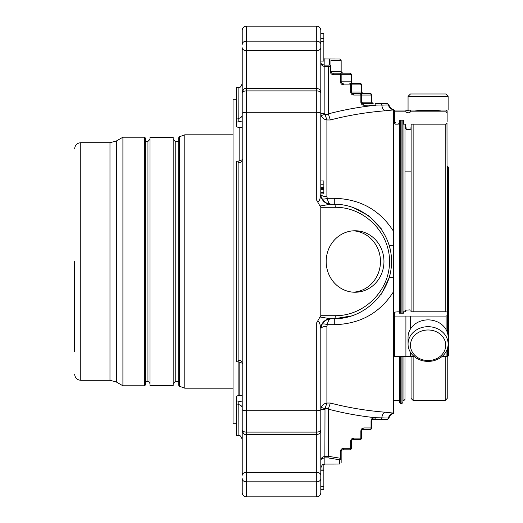<?xml version="1.0" encoding="UTF-8"?>
<svg xmlns="http://www.w3.org/2000/svg" width="523" height="523" viewBox="0 0 523 523"><rect width="100%" height="100%" fill="white"/><g stroke="black" fill="none" stroke-linecap="round" stroke-linejoin="round"><path stroke-width="0.78" d="M74.658 261.5L74.658 351.672M447.328 332.386L447.328 166.118L448.342 167.138L448.342 355.862L447.224 356.882M410.457 345.252A17.632 15.272 -0 0 1 436.901 332.027A17.632 15.272 -0 0 1 436.901 358.477A17.632 15.272 -0 0 1 410.457 345.252M448.126 96.402L445.72 93.996L410.457 93.996L408.051 96.402L408.051 110.026L448.126 110.026L448.126 96.402L408.051 96.402M408.051 344.049A20.037 17.351 -0 0 1 428.089 326.692A20.037 17.351 -0 0 1 448.126 344.049A20.037 17.351 -0 0 1 428.089 361.4A20.037 17.351 -0 0 1 408.051 344.049L408.051 337.237A20.037 17.351 -0 0 1 428.089 319.88A20.037 17.351 -0 0 1 448.126 337.237L448.126 344.049M447.224 332.092L446.988 123.637M413.124 356.601L413.124 400.448L445.191 400.448L447.224 398.415L447.224 349.194M441.111 110.026C440.68 110.556 415.569 110.562 415.059 110.026M414.249 356.601L405.907 356.601L410.568 356.601L410.568 352.469M410.568 111.83L410.568 110.026C410.581 111.236 409.032 111.236 405.907 110.026L394.492 110.026L394.492 111.83L405.907 111.83C407.463 113.138 409.012 113.138 410.568 111.83L446.106 111.83L447.126 112.837L447.126 121.532M405.907 111.83L405.907 110.026M411.085 311.786L411.13 124.167L410.986 128.678L409.967 129.684L406.508 129.684L405.488 128.678L405.488 124.167L403.455 124.167L403.455 120.153L399.278 120.153L399.278 123.167L398.265 124.167L395.512 124.167L394.492 123.167L394.492 111.83M406.508 128.148L405.488 127.128L405.488 128.678M409.967 129.684L406.508 129.684M410.986 128.678L410.986 127.128M447.126 123.167L446.106 124.167L410.986 124.167M446.106 111.83L446.106 110.026L447.126 111.046L447.126 112.837M395.512 122.552L394.492 121.532L394.492 122.552L393.577 122.552M410.568 328.817L410.568 316.069L394.492 316.069L394.492 312.133L398.265 311.786L399.278 312.133L399.278 313.179L403.455 313.179L403.455 311.786L405.488 311.786L405.488 310.217L409.967 309.871L410.986 310.217L410.986 311.786L410.986 310.217M394.492 316.069L394.492 356.601L405.907 356.601L405.907 316.069M447.126 331.817L447.126 312.133L446.106 311.786L410.986 311.786M447.126 349.469L447.126 355.947L446.106 356.601L441.928 356.601M447.126 315.722L446.106 316.069L410.568 316.069M405.488 311.786L405.488 310.217M413.124 400.448L411.085 398.415L411.085 356.601M372.422 419.511L375.083 419.283L372.141 419.727L371.696 420.812L371.696 427.932L371.042 427.932A1.53 0.876 90 0 1 370.166 429.461L363.04 429.461L361.962 429.906L361.511 430.991L361.511 438.117A1.53 1.53 0 0 1 359.987 439.64L361.511 438.117L360.863 438.117A1.53 0.876 90 0 1 359.987 439.64L352.862 439.64L351.783 440.091L351.332 441.17L351.332 448.296L350.685 448.296A1.53 0.876 90 0 1 349.809 449.819A1.53 1.53 0 0 0 351.332 448.296A1.53 1.53 0 0 1 349.809 449.819L342.683 449.819L341.604 450.27L341.153 451.349L341.604 450.27M371.696 95.068A1.53 1.53 0 0 0 370.166 93.539L371.696 95.068L361.511 95.068A1.53 1.53 0 0 0 359.987 93.539L352.862 93.539L359.987 93.539A1.53 0.876 90 0 1 360.863 95.068L361.511 95.068A1.53 1.53 0 0 0 359.987 93.539L370.166 93.539A1.53 1.53 0 0 1 371.696 95.068L371.696 102.188L373.219 103.717L363.04 103.717L372.422 103.489M361.655 92.649L361.511 92.009L363.04 93.539L362.243 93.31M361.962 93.094L361.511 92.009L361.511 84.883L351.332 84.883A1.53 1.53 0 0 0 349.809 83.36A1.53 0.876 90 0 1 350.685 84.883L351.332 84.883A1.53 1.53 0 0 0 349.809 83.36L359.987 83.36L361.511 84.883A1.53 1.53 0 0 0 359.987 83.36L349.809 83.36M341.153 74.704L341.153 81.83L341.604 82.909L341.153 81.83L351.332 81.83L351.332 83.36L351.332 74.704L341.153 74.704A1.53 1.53 0 0 0 339.63 73.181A1.53 0.876 90 0 1 340.506 74.704L341.153 74.704A1.53 1.53 0 0 0 339.63 73.181L349.809 73.181L351.332 74.704A1.53 1.53 0 0 0 349.809 73.181A1.53 1.53 0 0 1 351.332 74.704M341.153 60.511L330.974 60.465L330.974 66.349A1.53 1.484 180 0 0 329.451 64.865L329.451 58.949L339.669 58.975L341.153 60.485L341.153 71.651L342.683 73.181L332.504 73.181L331.425 72.73L332.504 73.181L339.63 73.181M370.166 429.461A1.53 1.53 0 0 0 371.696 427.932A1.53 1.53 0 0 1 370.166 429.461M361.511 438.117A1.53 1.53 0 0 1 359.987 439.64L352.862 439.64A1.53 0.876 -90 0 0 353.738 438.117L360.863 438.117L360.863 430.991L361.511 430.991L361.962 429.906M328.424 456.389L324.868 456.389L324.868 457.867L327.947 457.867L328.431 456.318L340.506 458.279L340.506 451.349L341.153 451.349L341.153 458.279L340.506 458.279A1.53 0.869 98.3 0 1 339.63 459.776A1.53 1.497 0 0 0 341.153 458.279L341.153 462.489M330.974 66.349L330.974 71.651L331.425 72.73L330.974 71.651L330.327 71.651L330.327 66.349L330.974 66.349M329.451 64.865A1.53 0.869 80.2 0 1 330.327 66.349L328.431 66.683L327.947 65.133L329.451 64.865M341.604 82.909L342.683 83.36L341.879 83.131M361.511 92.009L351.332 92.009L351.332 84.883M351.783 93.094L351.332 92.009L351.783 93.094L352.862 93.539L352.064 93.31M371.833 102.828L371.696 102.188L361.511 102.188L361.511 95.068M341.297 72.292L341.153 71.651L330.974 71.651M339.669 464.025L333.406 464.071L339.669 464.025M327.947 65.133L324.868 65.133L324.868 66.611C322.076 65.996 320.723 64.564 320.795 62.302C320.723 63.786 322.076 64.728 324.868 65.133L324.868 58.929L339.63 58.975M362.243 429.69L363.04 429.461A1.53 0.876 -90 0 0 363.916 427.932L371.042 427.932L371.042 420.812L371.696 420.812L372.141 419.727M341.879 450.048L342.683 449.819A1.53 0.876 -90 0 0 343.559 448.296L350.685 448.296L350.685 441.17L351.332 441.17L351.783 440.091M373.219 419.283A1.53 0.876 -90 0 0 374.095 417.753L375.959 417.753A1.53 0.876 90 0 1 375.083 419.283L380.973 419.283L375.083 419.283M327.947 457.867L339.63 459.776L339.63 464.025M388.89 244.424L388.746 243.816A57.262 57.262 0 0 1 388.746 279.184A57.262 57.262 0 0 0 389.223 277.641A10.179 1.144 -163.6 0 1 393.577 277.948L393.577 109.908L385.307 110.771C366.42 112.288 348.102 115.354 330.353 119.963L326.901 119.963L324.999 114.269L321.194 115.622C322.351 118.093 324.253 119.538 326.901 119.963C324.247 119.538 322.345 118.093 321.194 115.622L320.795 113.491L324.868 113.491L324.999 114.269L328.457 114.269L328.431 66.683M388.89 278.576L388.746 279.184L388.89 278.576M330.327 71.651C330.51 73.501 331.53 74.521 333.38 74.704A1.53 0.876 -90 0 0 332.504 73.181L331.7 72.952M341.153 81.83L340.506 81.83C340.689 83.68 341.709 84.7 343.559 84.883A1.53 0.876 -90 0 0 342.683 83.36M351.332 92.009L350.685 92.009C350.868 93.865 351.887 94.879 353.738 95.068A1.53 0.876 -90 0 0 352.862 93.539M361.962 103.273L361.511 102.188L360.863 102.188C361.047 104.044 362.066 105.058 363.916 105.247A1.53 0.876 -90 0 0 363.04 103.717L362.243 103.489L363.04 103.717L361.511 102.188L362.243 103.489M328.431 113.844C343.827 109.771 359.674 106.908 375.959 105.247A1.53 0.876 -90 0 0 375.083 103.717L387 103.717A1.53 1.477 -90 0 1 388.452 104.94L363.916 105.247M328.457 408.731L330.353 403.037C348.102 407.646 366.42 410.712 385.307 412.229A6.106 3.498 -85.3 0 0 381.836 417.864L375.959 417.753C359.674 416.092 343.827 413.229 328.431 409.156L328.457 408.731L324.999 408.731L326.901 403.037C324.247 403.462 322.345 404.907 321.194 407.378L324.999 408.731L324.868 456.389C322.076 457.004 320.723 458.436 320.795 460.698C320.723 459.214 322.076 458.272 324.868 457.867L324.868 464.071L333.399 464.071M320.795 489.593L323.848 489.593L320.795 489.593L323.848 489.593L323.848 464.202M323.848 489.064L320.795 489.064L323.848 489.083M383.96 261.5A30.739 28.889 -90 0 1 355.071 292.239A30.739 28.889 -90 0 1 326.182 261.5A30.739 28.889 -90 0 1 355.071 230.761A30.739 28.889 -90 0 1 383.96 261.5M393.577 231.395C379.979 210.017 360.21 198.982 334.282 198.302L334.282 204.238L330.261 204.303L319.958 206.003A8.93 3.053 -0 0 1 320.795 207.291L320.795 315.709L335.328 315.709A3.053 1.046 -90 0 1 334.282 318.762C364.923 318.984 391.773 292.141 391.544 261.5C391.773 230.859 364.923 204.016 334.282 204.238A3.053 1.046 90 0 1 335.328 207.291C364.335 207.082 389.746 232.493 389.537 261.5C389.746 290.507 364.335 315.918 335.328 315.709M320.795 315.709A8.93 3.053 -0 0 1 319.958 316.997L330.261 318.697A10.179 9.989 -0 0 0 320.795 328.66C320.592 327.359 319.54 318.415 316.722 322.711L316.722 410.712C319.233 410.633 320.586 410.235 320.795 409.522L321.194 407.378M385.307 412.229L393.577 413.092L393.577 291.605C380.025 312.963 360.262 323.992 334.282 324.698L327.274 324.698C328.045 320.926 329.281 318.945 330.974 318.762L330.261 318.697M320.795 328.941L321.717 324.698A6.106 2.347 24.6 0 1 327.274 324.698L326.901 326.332A6.106 2.608 0 0 0 320.795 328.941A10.179 10.179 0 0 1 330.974 318.762L334.282 318.762L352.626 315.742M319.958 316.997L316.722 322.711M320.795 33.407L323.848 33.407L323.848 41.67L320.795 41.67L320.795 51.359M319.958 206.003L316.722 200.289C319.54 204.591 320.592 195.635 320.795 194.34L320.795 62.302M330.261 204.303A10.179 9.989 -0 0 1 320.795 194.34M320.795 61.054L323.848 61.054L323.848 41.67M323.848 184.253L320.795 184.253L323.848 184.246L323.848 180.951L320.795 180.951M320.795 187.221L323.848 187.221L323.848 185.534M320.795 193.883L323.848 193.883L323.848 187.901L320.795 187.901M387 419.283L380.973 419.283L387 419.283A1.53 1.477 -90 0 0 388.452 418.06L381.836 417.864A1.53 0.869 90 0 1 380.973 419.283M328.431 409.156L328.431 456.318M324.868 409.509L320.795 409.509L320.795 430.481L320.795 351.672M325.182 202.427L321.717 198.302A6.106 2.347 155.4 0 0 327.274 198.302C328.045 202.074 329.281 204.055 330.974 204.238A10.179 10.179 0 0 1 320.795 194.059A6.106 2.608 180 0 0 326.901 196.668L327.274 198.302L334.282 198.302M316.722 496.85L246.281 496.85C243.777 496.569 242.417 495.216 242.208 492.777L242.208 478.61A4.073 3.216 0 0 0 246.281 481.833L246.281 472.38L316.722 472.38A4.073 2.877 -0 0 1 320.795 475.257L320.795 492.777C320.586 495.216 319.233 496.569 316.722 496.85L316.722 481.833A4.073 3.216 0 0 0 320.795 478.61M242.208 425.238L242.208 439.49C240.312 433.953 239.377 436.202 238.135 435.417L238.194 404.109L236.612 404.109L236.612 396.578L237.279 395.891L239.155 395.408L242.208 395.408L242.208 363.341L240.443 362.315L238.194 361.923L238.135 360.262A4.073 2.314 180 0 1 242.208 362.576L242.208 429.612A4.073 2.491 0 0 0 246.281 432.109L246.281 410.712L316.722 410.712L316.722 481.833L246.281 481.833L246.281 496.85C243.777 496.569 242.417 495.216 242.208 492.777M238.135 404.652A4.073 3.354 180 0 1 242.208 408.005L242.208 475.257A4.073 2.877 0 0 1 246.281 472.38L246.281 432.109L316.722 432.109A4.073 2.491 -0 0 0 320.795 429.612L320.795 475.257M320.795 328.66L320.795 409.522M323.848 470.236L320.795 470.236L320.795 486.71L323.848 486.71M316.722 200.289L316.722 112.288L246.281 112.288C243.777 112.367 242.417 112.765 242.208 113.478L242.208 160.424L242.816 159.09M238.135 87.583L236.612 87.583L236.612 122.003L238.194 122.003L238.135 87.583C239.357 86.798 240.292 89.06 242.208 83.51L242.208 93.388A4.073 2.491 0 0 1 246.281 90.891L246.281 410.712C243.777 410.633 242.417 410.235 242.208 409.522L242.208 113.478M242.208 429.612L242.208 409.522M238.135 360.262L238.135 162.738A4.073 2.314 180 0 0 242.208 160.43M316.722 26.15L316.722 41.167A4.073 3.216 -0 0 1 320.795 44.39L320.795 30.223C320.586 27.784 319.233 26.431 316.722 26.15L246.281 26.15C243.777 26.431 242.417 27.784 242.208 30.223L242.208 44.39A4.073 3.216 0 0 1 246.281 41.167L246.281 26.15M238.135 118.348A4.073 3.354 180 0 0 242.208 114.995L242.208 47.743A4.073 2.877 0 0 0 246.281 50.62L246.281 41.167L316.722 41.167L316.722 50.62A4.073 2.877 0 0 0 320.795 47.743L320.795 44.39M323.848 38.558L320.795 38.558L323.848 38.558M320.795 93.388A4.073 2.491 0 0 0 316.722 90.891L246.281 90.891L246.281 50.62L316.722 50.62L316.722 112.288C319.233 112.367 320.586 112.765 320.795 113.478L320.795 171.328M400.703 120.153L400.703 313.179M400.703 356.601L400.703 403.501L401.925 403.501L401.925 356.601M393.577 291.605L393.577 245.052A10.179 1.144 163.6 0 1 389.223 245.359A57.262 57.262 0 0 0 388.746 243.823L388.746 243.816M381.332 294.142L389.223 277.641M381.306 228.826L368.767 215.783L352.672 207.271M328.457 114.269L330.353 119.963M393.577 109.908L393.577 109.778A6.106 5.91 -97.9 0 1 388.452 104.94L381.836 105.136A6.106 3.498 -94.7 0 0 385.307 110.771M400.043 120.153L399.69 120.512L399.69 313.179M399.69 356.601L399.69 402.488L400.703 403.501M393.577 413.092L393.577 413.222A6.106 5.91 -82.1 0 0 388.452 418.06M403.455 122.552L402.945 122.552L402.945 313.179L402.88 120.153M401.925 403.501L402.945 402.488L402.945 356.601L402.945 400.448L403.965 400.448L403.965 356.601M404.979 311.786L404.979 124.167L404.979 171.106L411.085 171.106M403.965 400.448L404.979 399.435L404.979 356.601M323.848 192.529L320.795 192.529M323.848 187.084L320.795 187.084M236.612 404.109L236.612 435.417L238.135 435.417M320.795 422.708L320.795 367.865M238.135 162.738L238.194 161.077L236.612 161.077L236.612 361.923L238.194 361.923M320.795 155.135L320.795 47.743M242.208 93.388L242.208 47.743M238.194 122.003L242.208 120.983M238.194 161.077L240.443 160.685L242.208 159.652L242.208 127.592L237.279 127.109L236.612 126.422L236.612 122.003M238.194 404.109L238.194 400.997L242.208 402.017M238.135 395.669L238.135 361.923M236.612 423.813L233.049 423.813L233.049 99.187L236.612 99.187M179.356 386.203L179.356 136.797L178.689 137.752L178.689 385.248L179.356 386.203L184.796 388.184L184.796 134.816L233.049 134.816M173.191 385.588L173.191 137.412L149.983 137.412L149.983 385.588L173.191 385.588M144.59 137.209L145.603 138.229L145.603 384.771L144.59 385.791L122.905 385.791L122.905 137.209L144.59 137.209L144.59 385.791M353.332 292.187A30.739 28.889 90 0 0 380.476 261.5A30.739 28.889 90 0 0 353.332 230.813M447.328 348.9L447.328 356.882M445.191 311.786L445.191 124.167M445.191 400.448L445.191 356.601M413.124 311.786L413.124 124.167M446.106 316.069L446.106 329.64M446.106 351.646L446.106 356.601M359.987 83.36A1.53 1.53 0 0 1 361.511 84.883M360.863 430.991C361.047 429.135 362.066 428.121 363.916 427.932M350.685 441.17C350.868 439.32 351.887 438.3 353.738 438.117M340.506 451.349C340.689 449.499 341.709 448.479 343.559 448.296M371.042 420.812C371.225 418.956 372.245 417.942 374.095 417.753M328.424 66.611L324.868 66.611L324.868 113.491M333.38 74.704L340.506 74.704L340.506 81.83M343.559 84.883L350.685 84.883L350.685 92.009M353.738 95.068L360.863 95.068L360.863 102.188M320.795 207.291L335.328 207.291M381.836 105.136A1.53 0.869 -90 0 0 380.973 103.717M323.848 41.474L320.795 41.474M401.925 313.179L401.925 120.153M330.353 403.037L326.901 403.037L326.901 326.332M334.282 318.762L334.282 324.698M326.901 119.963L326.901 196.668M403.965 311.786L403.965 124.167M323.848 188.103L320.795 188.103M323.848 188.234L320.795 188.234M323.848 188.653L320.795 188.653M323.848 189.659L320.795 189.659M323.848 192.104L320.795 192.104M238.194 361.053L236.612 361.053M238.194 161.947L236.612 161.947M238.194 118.891L236.612 118.891M236.612 400.997L238.194 400.997M239.155 395.408L239.155 361.988M239.155 161.012L239.155 127.592M178.689 141.38L175.231 141.38L175.231 381.62L173.191 383.653M145.603 381.62L147.95 381.62L147.95 141.38L149.983 139.347M116.335 381.999L109.974 380.293L109.974 142.707L116.335 141.001L116.335 381.999L122.905 385.791M109.974 380.293L80.764 380.293L80.764 142.707C77.051 143.067 75.018 145.1 74.658 148.813M352.064 439.869L352.862 439.64M341.604 72.73L341.153 71.651M342.683 73.181L341.879 72.952M372.141 103.273L371.696 102.188M330.628 318.769L325.476 320.37M325.182 320.573L321.717 324.698M325.476 202.63L330.628 204.232M324.868 464.071C323.645 464.855 322.717 462.594 320.795 468.144M323.848 468.981L320.795 468.981M324.868 58.929L323.848 58.798M393.577 413.432C391.152 414.098 389.615 415.648 388.981 418.08L387.491 419.283M393.577 109.569C391.152 108.902 389.615 107.352 388.981 104.92L387.491 103.717M399.69 122.552L399.278 122.552M399.69 400.448L393.577 400.448M320.795 193.889L323.848 193.889M320.795 430.481L320.795 430.481C320.553 432.959 319.2 434.312 316.722 434.554L246.281 434.554C245.058 433.77 244.13 436.032 242.208 430.481M242.208 362.576L242.809 363.91M242.208 92.519C244.13 86.968 245.058 89.23 246.281 88.446L316.722 88.446C319.2 88.688 320.553 90.041 320.795 92.519M233.049 388.184L184.796 388.184M179.356 136.797L184.796 134.816M178.689 381.62L175.231 381.62M175.231 141.38L173.191 139.347M147.95 381.62C148.382 381.025 149.062 381.705 149.983 383.653M145.603 141.38L147.95 141.38M116.335 141.001L122.905 137.209M109.974 142.707L80.764 142.707M80.764 380.293C77.051 379.933 75.018 377.9 74.658 374.187"/></g></svg>
